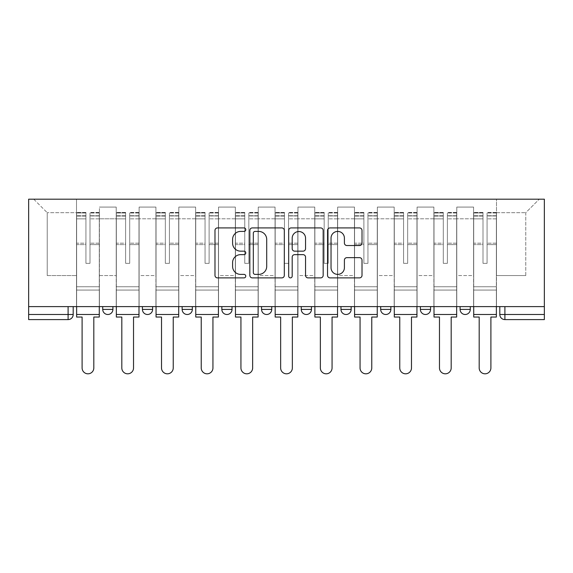 <?xml version="1.0" encoding="UTF-8"?>
<svg xmlns="http://www.w3.org/2000/svg" width="573" height="573" viewBox="0 0 573 573"><rect width="100%" height="100%" fill="white"/><g stroke="black" fill="none" stroke-linecap="round" stroke-linejoin="round"><path stroke-width="0.43" stroke-dasharray="2.87 2.15" d="M245.774 229.666A1.748 1.748 0 0 0 244.026 227.918L217.482 227.918A2.5 2.5 0 0 0 214.982 230.418L214.982 275.384A2.5 2.5 0 0 0 217.482 277.884L244.026 277.884A1.748 1.748 0 0 0 245.774 276.136A1.748 1.748 0 0 0 244.026 274.388L240.588 274.388A7.993 7.993 0 0 1 232.595 266.395L232.595 262.642A7.993 7.993 0 0 1 240.588 254.648L244.026 254.648A1.748 1.748 0 0 0 245.774 252.901A1.748 1.748 0 0 0 244.026 251.153L240.588 251.153A7.993 7.993 0 0 1 232.595 243.16L232.595 239.407A7.993 7.993 0 0 1 240.588 231.413L244.026 231.413A1.748 1.748 0 0 0 245.774 229.666M460.098 306.612L470.275 306.612L460.098 306.612L460.098 309.406A5.093 5.093 0 0 0 465.19 314.498A5.093 5.093 0 0 0 470.275 309.406L460.098 309.406M430.574 306.612L420.389 306.612L430.574 306.612L430.574 309.406A5.093 5.093 0 0 1 425.481 314.498A5.093 5.093 0 0 1 420.389 309.406L430.574 309.406M380.68 306.612L390.865 306.612L380.68 306.612L380.68 309.406A5.093 5.093 0 0 0 385.772 314.498A5.093 5.093 0 0 0 390.865 309.406L380.68 309.406M340.971 306.612L351.156 306.612L340.971 306.612M301.262 306.612L311.447 306.612L301.262 306.612M261.553 306.612L271.738 306.612L261.553 306.612L261.553 309.406L271.738 309.406M232.029 306.612L221.844 306.612L232.029 306.612L232.029 309.406A5.093 5.093 0 0 1 226.937 314.498A5.093 5.093 0 0 1 221.844 309.406L232.029 309.406M182.135 306.612L192.32 306.612L192.32 309.406L182.135 309.406L182.135 306.612L192.32 306.612M142.426 306.612L152.611 306.612L142.426 306.612L142.426 309.406L152.611 309.406A5.093 5.093 0 0 1 147.519 314.498M102.725 306.612L112.902 306.612L102.725 306.612L102.725 309.406L112.902 309.406A5.093 5.093 0 0 1 107.81 314.498M544.35 306.612L504.899 306.612L544.35 306.612L544.35 199.189L28.65 199.189L28.65 306.612L544.35 306.612L544.35 314.498L499.806 314.498A5.093 5.093 0 0 0 504.899 319.591L544.35 319.591L544.35 314.498M28.65 319.591L68.101 319.591L68.101 314.498L28.65 314.498L28.65 319.591M28.65 306.612L68.101 306.612L28.65 306.612L28.65 314.498M99.416 218.793L99.416 275.556L99.416 218.793L116.212 218.793L116.212 207.082L116.212 275.556L116.212 218.793L99.416 218.793M99.416 306.612L99.416 207.082L116.212 207.082L99.416 207.082L99.416 306.612L99.416 290.067L76.503 290.067L99.416 290.067L99.416 306.612L76.503 306.612L76.503 199.189L496.497 199.189L33.743 199.189L76.503 199.189L76.503 275.556L76.503 212.683L47.23 212.683L76.503 212.683L76.503 199.189L76.503 306.612L76.503 290.067L76.503 306.612L99.416 306.612M116.212 306.612L116.212 207.082L99.416 207.082L116.212 207.082L116.212 306.612L116.212 290.067L139.117 290.067L116.212 290.067L116.212 306.612L139.117 306.612L139.117 207.082L139.117 218.793L139.117 207.082L155.92 207.082L155.92 218.793L155.92 207.082L139.117 207.082L139.117 306.612L139.117 290.067L139.117 306.612L116.212 306.612M139.117 275.556L139.117 218.793L139.117 275.556L155.92 275.556L155.92 218.793L155.92 275.556L139.117 275.556M155.92 306.612L155.92 207.082L139.117 207.082L155.92 207.082L155.92 306.612L155.92 290.067L178.826 290.067L155.92 290.067L155.92 306.612L178.826 306.612L178.826 207.082L178.826 218.793L178.826 207.082L195.629 207.082L195.629 218.793L195.629 207.082L178.826 207.082L178.826 306.612L178.826 290.067L178.826 306.612L155.92 306.612M178.826 275.556L178.826 218.793L178.826 275.556L195.629 275.556L195.629 218.793L195.629 275.556L178.826 275.556M195.629 306.612L195.629 207.082L178.826 207.082L195.629 207.082L195.629 306.612L195.629 290.067L218.535 290.067L195.629 290.067L195.629 306.612L218.535 306.612L218.535 207.082L218.535 218.793L218.535 207.082L235.338 207.082L235.338 218.793L235.338 207.082L218.535 207.082L218.535 306.612L218.535 290.067L218.535 306.612L195.629 306.612M218.535 275.556L218.535 218.793L218.535 275.556L235.338 275.556L235.338 218.793L235.338 275.556L218.535 275.556M235.338 306.612L235.338 207.082L218.535 207.082L235.338 207.082L235.338 306.612L235.338 290.067L258.244 290.067L235.338 290.067L235.338 306.612L258.244 306.612L258.244 207.082L258.244 218.793L258.244 207.082L275.047 207.082L275.047 218.793L275.047 207.082L258.244 207.082L258.244 306.612L258.244 290.067L258.244 306.612L235.338 306.612M258.244 275.556L258.244 218.793L258.244 275.556L275.047 275.556L275.047 218.793L275.047 275.556L258.244 275.556M275.047 306.612L275.047 207.082L258.244 207.082L275.047 207.082L275.047 306.612L275.047 290.067L297.953 290.067L275.047 290.067L275.047 306.612L297.953 306.612L297.953 207.082L297.953 218.793L297.953 207.082L314.756 207.082L314.756 218.793L314.756 207.082L297.953 207.082L297.953 306.612L297.953 290.067L297.953 306.612L275.047 306.612M297.953 275.556L297.953 218.793L297.953 275.556L314.756 275.556L314.756 218.793L314.756 275.556L297.953 275.556M314.756 306.612L314.756 207.082L297.953 207.082L314.756 207.082L314.756 306.612L314.756 290.067L337.662 290.067L314.756 290.067L314.756 306.612L337.662 306.612L337.662 207.082L337.662 218.793L337.662 207.082L354.465 207.082L354.465 218.793L354.465 207.082L337.662 207.082L337.662 306.612L337.662 290.067L337.662 306.612L314.756 306.612M337.662 275.556L337.662 218.793L337.662 275.556L354.465 275.556L354.465 218.793L354.465 275.556L337.662 275.556M354.465 306.612L354.465 207.082L337.662 207.082L354.465 207.082L354.465 306.612L354.465 290.067L377.371 290.067L354.465 290.067L354.465 306.612L377.371 306.612L377.371 207.082L377.371 218.793L377.371 207.082L394.174 207.082L394.174 218.793L394.174 207.082L377.371 207.082L377.371 306.612L377.371 290.067L377.371 306.612L354.465 306.612M377.371 275.556L377.371 218.793L377.371 275.556L394.174 275.556L394.174 218.793L394.174 275.556L377.371 275.556M394.174 306.612L394.174 207.082L377.371 207.082L394.174 207.082L394.174 306.612L394.174 290.067L417.08 290.067L394.174 290.067L394.174 306.612L417.08 306.612L417.08 207.082L417.08 218.793L417.08 207.082L433.883 207.082L433.883 218.793L433.883 207.082L417.08 207.082L417.08 306.612L417.08 290.067L417.08 306.612L394.174 306.612M417.08 275.556L417.08 218.793L417.08 275.556L433.883 275.556L433.883 218.793L433.883 275.556L417.08 275.556M433.883 306.612L433.883 207.082L417.08 207.082L433.883 207.082L433.883 306.612L433.883 290.067L456.788 290.067L433.883 290.067L433.883 306.612L456.788 306.612L456.788 207.082L456.788 218.793L456.788 207.082L473.585 207.082L473.585 218.793L473.585 207.082L456.788 207.082L456.788 306.612L456.788 290.067L456.788 306.612L433.883 306.612M456.788 275.556L456.788 218.793L456.788 275.556L473.585 275.556L473.585 218.793L473.585 275.556L456.788 275.556M473.585 306.612L473.585 207.082L456.788 207.082L473.585 207.082L473.585 306.612L473.585 290.067L496.497 290.067L473.585 290.067L473.585 306.612L496.497 306.612L496.497 199.189L539.257 199.189L496.497 199.189L496.497 212.683L525.77 212.683L496.497 212.683L496.497 275.556L496.497 199.189L496.497 306.612L473.585 306.612L496.497 306.612L496.497 290.067L496.497 306.612L473.585 306.612M99.416 275.556L116.212 275.556L99.416 275.556M47.23 275.556L47.23 212.683L47.23 275.556L76.503 275.556L47.23 275.556M525.77 275.556L525.77 212.683L539.257 199.189L525.77 212.683L525.77 275.556L496.497 275.556L525.77 275.556M504.899 306.612L499.806 306.612L504.899 306.612L504.899 319.591M68.101 306.612L73.194 306.612L68.101 306.612L68.101 314.498L73.194 314.498M311.447 309.406L301.262 309.406A5.093 5.093 0 0 0 306.354 314.498M351.156 309.406A5.093 5.093 0 0 1 346.063 314.498A5.093 5.093 0 0 1 340.971 309.406L351.156 309.406M33.743 199.189L47.23 212.683L33.743 199.189M284.315 275.384L284.315 230.418A2.5 2.5 0 0 0 281.816 227.918L252.335 227.918A2.5 2.5 0 0 0 249.835 230.418L249.835 275.384A2.5 2.5 0 0 0 252.335 277.884L281.816 277.884A2.5 2.5 0 0 0 284.315 275.384M255.078 231.413A1.748 1.748 0 0 0 253.33 233.161L253.33 272.641A1.748 1.748 0 0 0 255.078 274.388L258.702 274.388A7.993 7.993 0 0 0 266.703 266.395L266.703 239.407A7.993 7.993 0 0 0 258.702 231.413L255.078 231.413M291.184 227.918L320.665 227.918A2.5 2.5 0 0 1 323.165 230.418L323.165 275.384A2.5 2.5 0 0 1 320.665 277.884L308.052 277.884A2.5 2.5 0 0 1 305.552 275.384L305.552 257.148A2.5 2.5 0 0 0 303.053 254.648L294.68 254.648A2.5 2.5 0 0 0 292.187 257.148L292.187 276.136A1.748 1.748 0 0 1 290.432 277.884A1.748 1.748 0 0 1 288.685 276.136L288.685 230.418A2.5 2.5 0 0 1 291.184 227.918M305.552 238.225A6.683 6.683 0 0 0 298.87 231.535A6.683 6.683 0 0 0 292.187 238.225L292.187 248.653A2.5 2.5 0 0 0 294.68 251.153L303.053 251.153A2.5 2.5 0 0 0 305.552 248.653L305.552 238.225M346.901 245.531L359.522 245.531A2.5 2.5 0 0 0 362.014 243.031L362.014 230.418A2.5 2.5 0 0 0 359.522 227.918L330.034 227.918A2.5 2.5 0 0 0 327.541 230.418L327.541 275.384A2.5 2.5 0 0 0 330.034 277.884L359.522 277.884A2.5 2.5 0 0 0 362.014 275.384L362.014 260.149A2.5 2.5 0 0 0 359.522 257.649L346.901 257.649A2.5 2.5 0 0 0 344.402 260.149L344.402 267.706A6.683 6.683 0 0 1 337.719 274.388A6.683 6.683 0 0 1 331.036 267.706L331.036 238.096A6.683 6.683 0 0 1 337.719 231.413A6.683 6.683 0 0 1 344.402 238.096L344.402 243.031A2.5 2.5 0 0 0 346.901 245.531M99.287 306.612L99.287 215.734L89.997 216.085L89.997 231.012L89.997 212.425L89.997 263.336L85.921 263.336L85.921 215.734L85.921 243.188L76.632 243.188L76.632 212.877L76.632 290.067L76.632 243.188L85.921 243.188L85.921 212.425L85.921 244.621L76.632 244.621L76.632 286.758L76.632 244.621L85.921 244.621L85.921 212.425L85.921 263.336L89.997 263.336L89.997 215.734L99.287 216.085L99.287 231.012L99.287 212.425L99.287 317.048L93.814 317.048L93.814 367.952A5.852 5.852 0 0 1 87.956 373.811A5.852 5.852 0 0 1 82.104 367.952L82.104 317.048L76.632 317.048L76.632 212.425L76.632 306.612M99.287 244.621L89.997 244.621L89.997 263.336L89.997 244.621L99.287 244.621L99.287 286.758L76.632 286.758L99.287 286.758L99.287 244.621M76.632 215.957L85.921 215.957L76.632 215.957M76.632 212.877L76.632 212.425L76.632 212.877L85.921 212.877L76.632 212.877M85.921 244.621L85.921 263.336L85.921 244.621M89.997 263.336L85.921 263.336L85.921 218.857L76.632 218.857L85.921 218.857L76.632 218.857L85.921 218.857L85.921 263.336L89.997 263.336L89.997 218.857L89.997 263.336L85.921 263.336L89.997 263.336L89.997 243.188L89.997 263.336L85.921 263.336L85.921 243.188L85.921 263.336L89.997 263.336M99.287 314.498L99.287 218.857L99.287 314.498L76.632 314.498M99.287 243.188L89.997 243.188L99.287 243.188L99.287 290.067L76.632 290.067L99.287 290.067L99.287 243.188M138.995 306.612L138.995 215.734L129.706 216.085L129.706 231.012L129.706 212.425L129.706 263.336L125.63 263.336L125.63 215.734L125.63 243.188L116.34 243.188L116.34 212.877L116.34 290.067L116.34 243.188L125.63 243.188L125.63 212.425L125.63 244.621L116.34 244.621L116.34 286.758L116.34 244.621L125.63 244.621L125.63 212.425L125.63 263.336L129.706 263.336L129.706 215.734L138.995 216.085L138.995 231.012L138.995 212.425L138.995 317.048L133.523 317.048L133.523 367.952A5.852 5.852 -30.3 0 1 127.664 373.811A5.852 5.852 -30.3 0 1 121.813 367.952L121.813 317.048L116.34 317.048L116.34 212.425L116.34 306.612M138.995 244.621L129.706 244.621L129.706 263.336L129.706 244.621L138.995 244.621L138.995 286.758L116.34 286.758L138.995 286.758L138.995 244.621M116.34 215.957L125.63 215.957L116.34 215.957M116.34 212.877L116.34 212.425L116.34 212.877L125.63 212.877L116.34 212.877M125.63 244.621L125.63 263.336L125.63 244.621M129.706 263.336L125.63 263.336L125.63 218.857L116.34 218.857L125.63 218.857L116.34 218.857L125.63 218.857L125.63 263.336L129.706 263.336L129.706 218.857L129.706 263.336L125.63 263.336L129.706 263.336L129.706 243.188L129.706 263.336L125.63 263.336L125.63 243.188L125.63 263.336L129.706 263.336M138.995 314.498L138.995 218.857L138.995 314.498L116.34 314.498M138.995 243.188L129.706 243.188L138.995 243.188L138.995 290.067L116.34 290.067L138.995 290.067L138.995 243.188M178.704 306.612L178.704 215.734L169.415 216.085L169.415 231.012L169.415 212.425L169.415 263.336L165.339 263.336L165.339 215.734L165.339 243.188L156.049 243.188L156.049 212.877L156.049 290.067L156.049 243.188L165.339 243.188L165.339 212.425L165.339 244.621L156.049 244.621L156.049 286.758L156.049 244.621L165.339 244.621L165.339 212.425L165.339 263.336L169.415 263.336L169.415 215.734L178.704 216.085L178.704 231.012L178.704 212.425L178.704 317.048L173.232 317.048L173.232 367.952A5.852 5.852 -30.3 0 1 167.373 373.811A5.852 5.852 -30.3 0 1 161.522 367.952L161.522 317.048L156.049 317.048L156.049 212.425L156.049 306.612M178.704 244.621L169.415 244.621L169.415 263.336L169.415 244.621L178.704 244.621L178.704 286.758L156.049 286.758L178.704 286.758L178.704 244.621M156.049 215.957L165.339 215.957L156.049 215.957M156.049 212.877L156.049 212.425L156.049 212.877L165.339 212.877L156.049 212.877M165.339 244.621L165.339 263.336L165.339 244.621M169.415 263.336L165.339 263.336L165.339 218.857L156.049 218.857L165.339 218.857L156.049 218.857L165.339 218.857L165.339 263.336L169.415 263.336L169.415 218.857L169.415 263.336L165.339 263.336L169.415 263.336L169.415 243.188L169.415 263.336L165.339 263.336L165.339 243.188L165.339 263.336L169.415 263.336M178.704 314.498L178.704 218.857L178.704 314.498L156.049 314.498M178.704 243.188L169.415 243.188L178.704 243.188L178.704 290.067L156.049 290.067L178.704 290.067L178.704 243.188M218.413 306.612L218.413 215.734L209.116 216.085L209.116 231.012L209.116 212.425L209.116 263.336L205.048 263.336L205.048 215.734L205.048 243.188L195.758 243.188L195.758 212.877L195.758 290.067L195.758 243.188L205.048 243.188L205.048 212.425L205.048 244.621L195.758 244.621L195.758 286.758L195.758 244.621L205.048 244.621L205.048 212.425L205.048 263.336L209.116 263.336L209.116 215.734L218.413 216.085L218.413 231.012L218.413 212.425L218.413 317.048L212.941 317.048L212.941 367.952A5.852 5.852 -30.3 0 1 207.082 373.811A5.852 5.852 -30.3 0 1 201.23 367.952L201.23 317.048L195.758 317.048L195.758 212.425L195.758 306.612M218.413 244.621L209.116 244.621L209.116 263.336L209.116 244.621L218.413 244.621L218.413 286.758L195.758 286.758L218.413 286.758L218.413 244.621M195.758 215.957L205.048 215.957L195.758 215.957M195.758 212.877L195.758 212.425L195.758 212.877L205.048 212.877L195.758 212.877M205.048 244.621L205.048 263.336L205.048 244.621M209.116 263.336L205.048 263.336L205.048 218.857L195.758 218.857L205.048 218.857L195.758 218.857L205.048 218.857L205.048 263.336L209.116 263.336L209.116 218.857L209.116 263.336L205.048 263.336L209.116 263.336L209.116 243.188L209.116 263.336L205.048 263.336L205.048 243.188L205.048 263.336L209.116 263.336M218.413 314.498L218.413 218.857L218.413 314.498L195.758 314.498M218.413 243.188L209.116 243.188L218.413 243.188L218.413 290.067L195.758 290.067L218.413 290.067L218.413 243.188M258.122 306.612L258.122 215.734L248.825 216.085L248.825 231.012L248.825 212.425L248.825 263.336L244.757 263.336L244.757 215.734L244.757 243.188L235.467 243.188L235.467 212.877L235.467 290.067L235.467 243.188L244.757 243.188L244.757 212.425L244.757 244.621L235.467 244.621L235.467 286.758L235.467 244.621L244.757 244.621L244.757 212.425L244.757 263.336L248.825 263.336L248.825 215.734L258.122 216.085L258.122 231.012L258.122 212.425L258.122 317.048L252.643 317.048L252.643 367.952A5.852 5.852 -30.3 0 1 246.791 373.811A5.852 5.852 -30.3 0 1 240.939 367.952L240.939 317.048L235.467 317.048L235.467 212.425L235.467 306.612M258.122 244.621L248.825 244.621L248.825 263.336L248.825 244.621L258.122 244.621L258.122 286.758L235.467 286.758L258.122 286.758L258.122 244.621M235.467 215.957L244.757 215.957L235.467 215.957M235.467 212.877L235.467 212.425L235.467 212.877L244.757 212.877L235.467 212.877M244.757 244.621L244.757 263.336L244.757 244.621M248.825 263.336L244.757 263.336L244.757 218.857L235.467 218.857L244.757 218.857L235.467 218.857L244.757 218.857L244.757 263.336L248.825 263.336L248.825 218.857L248.825 263.336L244.757 263.336L248.825 263.336L248.825 243.188L248.825 263.336L244.757 263.336L244.757 243.188L244.757 263.336L248.825 263.336M258.122 314.498L258.122 218.857L258.122 314.498L235.467 314.498M258.122 243.188L248.825 243.188L258.122 243.188L258.122 290.067L235.467 290.067L258.122 290.067L258.122 243.188M297.824 306.612L297.824 215.734L288.534 216.085L288.534 231.012L288.534 212.425L288.534 263.336L284.466 263.336L284.466 215.734L284.466 243.188L275.176 243.188L275.176 212.877L275.176 290.067L275.176 243.188L284.466 243.188L284.466 212.425L284.466 244.621L275.176 244.621L275.176 286.758L275.176 244.621L284.466 244.621L284.466 212.425L284.466 263.336L288.534 263.336L288.534 215.734L297.824 216.085L297.824 231.012L297.824 212.425L297.824 317.048L292.352 317.048L292.352 367.952A5.852 5.852 -30.3 0 1 286.5 373.811A5.852 5.852 -30.3 0 1 280.648 367.952L280.648 317.048L275.176 317.048L275.176 212.425L275.176 306.612M297.824 244.621L288.534 244.621L288.534 263.336L288.534 244.621L297.824 244.621L297.824 286.758L275.176 286.758L297.824 286.758L297.824 244.621M275.176 215.957L284.466 215.957L275.176 215.957M275.176 212.877L275.176 212.425L275.176 212.877L284.466 212.877L275.176 212.877M284.466 244.621L284.466 263.336L284.466 244.621M288.534 263.336L284.466 263.336L284.466 218.857L275.176 218.857L284.466 218.857L275.176 218.857L284.466 218.857L284.466 263.336L288.534 263.336L288.534 218.857L288.534 263.336L284.466 263.336L288.534 263.336L288.534 243.188L288.534 263.336L284.466 263.336L284.466 243.188L284.466 263.336L288.534 263.336M297.824 314.498L297.824 218.857L297.824 314.498L275.176 314.498M297.824 243.188L288.534 243.188L297.824 243.188L297.824 290.067L275.176 290.067L297.824 290.067L297.824 243.188M337.533 306.612L337.533 215.734L328.243 216.085L328.243 231.012L328.243 212.425L328.243 263.336L324.175 263.336L324.175 215.734L324.175 243.188L314.878 243.188L314.878 212.877L314.878 290.067L314.878 243.188L324.175 243.188L324.175 212.425L324.175 244.621L314.878 244.621L314.878 286.758L314.878 244.621L324.175 244.621L324.175 212.425L324.175 263.336L328.243 263.336L328.243 215.734L337.533 216.085L337.533 231.012L337.533 212.425L337.533 317.048L332.061 317.048L332.061 367.952A5.852 5.852 -30.3 0 1 326.209 373.811A5.852 5.852 -30.3 0 1 320.357 367.952L320.357 317.048L314.878 317.048L314.878 212.425L314.878 306.612M337.533 244.621L328.243 244.621L328.243 263.336L328.243 244.621L337.533 244.621L337.533 286.758L314.878 286.758L337.533 286.758L337.533 244.621M314.878 215.957L324.175 215.957L314.878 215.957M314.878 212.877L314.878 212.425L314.878 212.877L324.175 212.877L314.878 212.877M324.175 244.621L324.175 263.336L324.175 244.621M328.243 263.336L324.175 263.336L324.175 218.857L314.878 218.857L324.175 218.857L314.878 218.857L324.175 218.857L324.175 263.336L328.243 263.336L328.243 218.857L328.243 263.336L324.175 263.336L328.243 263.336L328.243 243.188L328.243 263.336L324.175 263.336L324.175 243.188L324.175 263.336L328.243 263.336M337.533 314.498L337.533 218.857L337.533 314.498L314.878 314.498M337.533 243.188L328.243 243.188L337.533 243.188L337.533 290.067L314.878 290.067L337.533 290.067L337.533 243.188M377.242 306.612L377.242 215.734L367.952 216.085L367.952 231.012L367.952 212.425L367.952 263.336L363.884 263.336L363.884 215.734L363.884 243.188L354.587 243.188L354.587 212.877L354.587 290.067L354.587 243.188L363.884 243.188L363.884 212.425L363.884 244.621L354.587 244.621L354.587 286.758L354.587 244.621L363.884 244.621L363.884 212.425L363.884 263.336L367.952 263.336L367.952 215.734L377.242 216.085L377.242 231.012L377.242 212.425L377.242 317.048L371.77 317.048L371.77 367.952A5.852 5.852 -30.3 0 1 365.918 373.811A5.852 5.852 -30.3 0 1 360.059 367.952L360.059 317.048L354.587 317.048L354.587 212.425L354.587 306.612M377.242 244.621L367.952 244.621L367.952 263.336L367.952 244.621L377.242 244.621L377.242 286.758L354.587 286.758L377.242 286.758L377.242 244.621M354.587 215.957L363.884 215.957L354.587 215.957M354.587 212.877L354.587 212.425L354.587 212.877L363.884 212.877L354.587 212.877M363.884 244.621L363.884 263.336L363.884 244.621M367.952 263.336L363.884 263.336L363.884 218.857L354.587 218.857L363.884 218.857L354.587 218.857L363.884 218.857L363.884 263.336L367.952 263.336L367.952 218.857L367.952 263.336L363.884 263.336L367.952 263.336L367.952 243.188L367.952 263.336L363.884 263.336L363.884 243.188L363.884 263.336L367.952 263.336M377.242 314.498L377.242 218.857L377.242 314.498L354.587 314.498M377.242 243.188L367.952 243.188L377.242 243.188L377.242 290.067L354.587 290.067L377.242 290.067L377.242 243.188M416.951 306.612L416.951 215.734L407.661 216.085L407.661 231.012L407.661 212.425L407.661 263.336L403.585 263.336L403.585 215.734L403.585 243.188L394.296 243.188L394.296 212.877L394.296 290.067L394.296 243.188L403.585 243.188L403.585 212.425L403.585 244.621L394.296 244.621L394.296 286.758L394.296 244.621L403.585 244.621L403.585 212.425L403.585 263.336L407.661 263.336L407.661 215.734L416.951 216.085L416.951 231.012L416.951 212.425L416.951 317.048L411.478 317.048L411.478 367.952A5.852 5.852 -30.3 0 1 405.627 373.811A5.852 5.852 -30.3 0 1 399.768 367.952L399.768 317.048L394.296 317.048L394.296 212.425L394.296 306.612M416.951 244.621L407.661 244.621L407.661 263.336L407.661 244.621L416.951 244.621L416.951 286.758L394.296 286.758L416.951 286.758L416.951 244.621M394.296 215.957L403.585 215.957L394.296 215.957M394.296 212.877L394.296 212.425L394.296 212.877L403.585 212.877L394.296 212.877M403.585 244.621L403.585 263.336L403.585 244.621M407.661 263.336L403.585 263.336L403.585 218.857L394.296 218.857L403.585 218.857L394.296 218.857L403.585 218.857L403.585 263.336L407.661 263.336L407.661 218.857L407.661 263.336L403.585 263.336L407.661 263.336L407.661 243.188L407.661 263.336L403.585 263.336L403.585 243.188L403.585 263.336L407.661 263.336M416.951 314.498L416.951 218.857L416.951 314.498L394.296 314.498M416.951 243.188L407.661 243.188L416.951 243.188L416.951 290.067L394.296 290.067L416.951 290.067L416.951 243.188M456.66 306.612L456.66 215.734L447.37 216.085L447.37 231.012L447.37 212.425L447.37 263.336L443.294 263.336L443.294 215.734L443.294 243.188L434.005 243.188L434.005 212.877L434.005 290.067L434.005 243.188L443.294 243.188L443.294 212.425L443.294 244.621L434.005 244.621L434.005 286.758L434.005 244.621L443.294 244.621L443.294 212.425L443.294 263.336L447.37 263.336L447.37 215.734L456.66 216.085L456.66 231.012L456.66 212.425L456.66 317.048L451.187 317.048L451.187 367.952A5.852 5.852 -30.3 0 1 445.336 373.811A5.852 5.852 -30.3 0 1 439.477 367.952L439.477 317.048L434.005 317.048L434.005 212.425L434.005 306.612M456.66 244.621L447.37 244.621L447.37 263.336L447.37 244.621L456.66 244.621L456.66 286.758L434.005 286.758L456.66 286.758L456.66 244.621M434.005 215.957L443.294 215.957L434.005 215.957M434.005 212.877L434.005 212.425L434.005 212.877L443.294 212.877L434.005 212.877M443.294 244.621L443.294 263.336L443.294 244.621M447.37 263.336L443.294 263.336L443.294 218.857L434.005 218.857L443.294 218.857L434.005 218.857L443.294 218.857L443.294 263.336L447.37 263.336L447.37 218.857L447.37 263.336L443.294 263.336L447.37 263.336L447.37 243.188L447.37 263.336L443.294 263.336L443.294 243.188L443.294 263.336L447.37 263.336M456.66 314.498L456.66 218.857L456.66 314.498L434.005 314.498M456.66 243.188L447.37 243.188L456.66 243.188L456.66 290.067L434.005 290.067L456.66 290.067L456.66 243.188M496.368 306.612L496.368 215.734L487.079 216.085L487.079 231.012L487.079 212.425L487.079 263.336L483.003 263.336L483.003 215.734L483.003 243.188L473.713 243.188L473.713 212.877L473.713 290.067L473.713 243.188L483.003 243.188L483.003 212.425L483.003 244.621L473.713 244.621L473.713 286.758L473.713 244.621L483.003 244.621L483.003 212.425L483.003 263.336L487.079 263.336L487.079 215.734L496.368 216.085L496.368 231.012L496.368 212.425L496.368 317.048L490.896 317.048L490.896 367.952A5.852 5.852 -30.3 0 1 485.045 373.811A5.852 5.852 -30.3 0 1 479.186 367.952L479.186 317.048L473.713 317.048L473.713 212.425L473.713 306.612M496.368 244.621L487.079 244.621L487.079 263.336L487.079 244.621L496.368 244.621L496.368 286.758L473.713 286.758L496.368 286.758L496.368 244.621M473.713 215.957L483.003 215.957L473.713 215.957M473.713 212.877L473.713 212.425L473.713 212.877L483.003 212.877L473.713 212.877M483.003 244.621L483.003 263.336L483.003 244.621M487.079 263.336L483.003 263.336L483.003 218.857L473.713 218.857L483.003 218.857L473.713 218.857L483.003 218.857L483.003 263.336L487.079 263.336L487.079 218.857L487.079 263.336L483.003 263.336L487.079 263.336L487.079 243.188L487.079 263.336L483.003 263.336L483.003 243.188L483.003 263.336L487.079 263.336M496.368 314.498L496.368 218.857L496.368 314.498L473.713 314.498M496.368 243.188L487.079 243.188L496.368 243.188L496.368 290.067L473.713 290.067L496.368 290.067L496.368 243.188M473.585 218.793L456.788 218.793L473.585 218.793M433.883 218.793L417.08 218.793L433.883 218.793M394.174 218.793L377.371 218.793L394.174 218.793M354.465 218.793L337.662 218.793L354.465 218.793M314.756 218.793L297.953 218.793L314.756 218.793M275.047 218.793L258.244 218.793L275.047 218.793M235.338 218.793L218.535 218.793L235.338 218.793M195.629 218.793L178.826 218.793L195.629 218.793M155.92 218.793L139.117 218.793L155.92 218.793M85.921 216.085L76.632 216.085L85.921 216.085M99.287 212.877L89.997 212.877L99.287 212.877M99.287 218.857L89.997 218.857L99.287 218.857M85.921 213.006L76.632 213.006L85.921 213.006M99.287 213.006L89.997 213.006L99.287 213.006M99.287 215.957L89.997 215.957L99.287 215.957M125.63 216.085L116.34 216.085L125.63 216.085M138.995 212.877L129.706 212.877L138.995 212.877M138.995 218.857L129.706 218.857L138.995 218.857M125.63 213.006L116.34 213.006L125.63 213.006M138.995 213.006L129.706 213.006L138.995 213.006M138.995 215.957L129.706 215.957L138.995 215.957M165.339 216.085L156.049 216.085L165.339 216.085M178.704 212.877L169.415 212.877L178.704 212.877M178.704 218.857L169.415 218.857L178.704 218.857M165.339 213.006L156.049 213.006L165.339 213.006M178.704 213.006L169.415 213.006L178.704 213.006M178.704 215.957L169.415 215.957L178.704 215.957M205.048 216.085L195.758 216.085L205.048 216.085M218.413 212.877L209.116 212.877L218.413 212.877M218.413 218.857L209.116 218.857L218.413 218.857M205.048 213.006L195.758 213.006L205.048 213.006M218.413 213.006L209.116 213.006L218.413 213.006M218.413 215.957L209.116 215.957L218.413 215.957M244.757 216.085L235.467 216.085L244.757 216.085M258.122 212.877L248.825 212.877L258.122 212.877M258.122 218.857L248.825 218.857L258.122 218.857M244.757 213.006L235.467 213.006L244.757 213.006M258.122 213.006L248.825 213.006L258.122 213.006M258.122 215.957L248.825 215.957L258.122 215.957M284.466 216.085L275.176 216.085L284.466 216.085M297.824 212.877L288.534 212.877L297.824 212.877M297.824 218.857L288.534 218.857L297.824 218.857M284.466 213.006L275.176 213.006L284.466 213.006M297.824 213.006L288.534 213.006L297.824 213.006M297.824 215.957L288.534 215.957L297.824 215.957M324.175 216.085L314.878 216.085L324.175 216.085M337.533 212.877L328.243 212.877L337.533 212.877M337.533 218.857L328.243 218.857L337.533 218.857M324.175 213.006L314.878 213.006L324.175 213.006M337.533 213.006L328.243 213.006L337.533 213.006M337.533 215.957L328.243 215.957L337.533 215.957M363.884 216.085L354.587 216.085L363.884 216.085M377.242 212.877L367.952 212.877L377.242 212.877M377.242 218.857L367.952 218.857L377.242 218.857M363.884 213.006L354.587 213.006L363.884 213.006M377.242 213.006L367.952 213.006L377.242 213.006M377.242 215.957L367.952 215.957L377.242 215.957M403.585 216.085L394.296 216.085L403.585 216.085M416.951 212.877L407.661 212.877L416.951 212.877M416.951 218.857L407.661 218.857L416.951 218.857M403.585 213.006L394.296 213.006L403.585 213.006M416.951 213.006L407.661 213.006L416.951 213.006M416.951 215.957L407.661 215.957L416.951 215.957M443.294 216.085L434.005 216.085L443.294 216.085M456.66 212.877L447.37 212.877L456.66 212.877M456.66 218.857L447.37 218.857L456.66 218.857M443.294 213.006L434.005 213.006L443.294 213.006M456.66 213.006L447.37 213.006L456.66 213.006M456.66 215.957L447.37 215.957L456.66 215.957M483.003 216.085L473.713 216.085L483.003 216.085M496.368 212.877L487.079 212.877L496.368 212.877M496.368 218.857L487.079 218.857L496.368 218.857M483.003 213.006L473.713 213.006L483.003 213.006M496.368 213.006L487.079 213.006L496.368 213.006M496.368 215.957L487.079 215.957L496.368 215.957M99.287 212.425L89.997 212.425L99.287 212.425M85.921 215.734L76.632 215.734L85.921 215.734M85.921 212.425L76.632 212.425L85.921 212.425M99.287 215.734L89.997 215.734L99.287 215.734M138.995 212.425L129.706 212.425L138.995 212.425M125.63 215.734L116.34 215.734L125.63 215.734M125.63 212.425L116.34 212.425L125.63 212.425M138.995 215.734L129.706 215.734L138.995 215.734M178.704 212.425L169.415 212.425L178.704 212.425M165.339 215.734L156.049 215.734L165.339 215.734M165.339 212.425L156.049 212.425L165.339 212.425M178.704 215.734L169.415 215.734L178.704 215.734M218.413 212.425L209.116 212.425L218.413 212.425M205.048 215.734L195.758 215.734L205.048 215.734M205.048 212.425L195.758 212.425L205.048 212.425M218.413 215.734L209.116 215.734L218.413 215.734M258.122 212.425L248.825 212.425L258.122 212.425M244.757 215.734L235.467 215.734L244.757 215.734M244.757 212.425L235.467 212.425L244.757 212.425M258.122 215.734L248.825 215.734L258.122 215.734M297.824 212.425L288.534 212.425L297.824 212.425M284.466 215.734L275.176 215.734L284.466 215.734M284.466 212.425L275.176 212.425L284.466 212.425M297.824 215.734L288.534 215.734L297.824 215.734M337.533 212.425L328.243 212.425L337.533 212.425M324.175 215.734L314.878 215.734L324.175 215.734M324.175 212.425L314.878 212.425L324.175 212.425M337.533 215.734L328.243 215.734L337.533 215.734M377.242 212.425L367.952 212.425L377.242 212.425M363.884 215.734L354.587 215.734L363.884 215.734M363.884 212.425L354.587 212.425L363.884 212.425M377.242 215.734L367.952 215.734L377.242 215.734M416.951 212.425L407.661 212.425L416.951 212.425M403.585 215.734L394.296 215.734L403.585 215.734M403.585 212.425L394.296 212.425L403.585 212.425M416.951 215.734L407.661 215.734L416.951 215.734M456.66 212.425L447.37 212.425L456.66 212.425M443.294 215.734L434.005 215.734L443.294 215.734M443.294 212.425L434.005 212.425L443.294 212.425M456.66 215.734L447.37 215.734L456.66 215.734M496.368 212.425L487.079 212.425L496.368 212.425M483.003 215.734L473.713 215.734L483.003 215.734M483.003 212.425L473.713 212.425L483.003 212.425M496.368 215.734L487.079 215.734L496.368 215.734"/><path stroke-width="0.86" d="M245.774 229.666A1.748 1.748 0 0 0 244.026 227.918L217.482 227.918A2.5 2.5 0 0 0 214.982 230.418L214.982 275.384A2.5 2.5 0 0 0 217.482 277.884L244.026 277.884A1.748 1.748 0 0 0 245.774 276.136A1.748 1.748 0 0 0 244.026 274.388L240.588 274.388A7.993 7.993 0 0 1 232.595 266.395L232.595 262.642A7.993 7.993 0 0 1 240.588 254.648L244.026 254.648A1.748 1.748 0 0 0 245.774 252.901A1.748 1.748 0 0 0 244.026 251.153L240.588 251.153A7.993 7.993 0 0 1 232.595 243.16L232.595 239.407A7.993 7.993 0 0 1 240.588 231.413L244.026 231.413A1.748 1.748 0 0 0 245.774 229.666M420.389 306.612L420.389 309.406L430.574 309.406A5.093 5.093 0 0 1 425.481 314.498A5.093 5.093 0 0 1 420.389 309.406L420.389 306.612M340.971 306.612L340.971 309.406L351.156 309.406A5.093 5.093 0 0 1 346.063 314.498A5.093 5.093 0 0 1 340.971 309.406L340.971 306.612M301.262 306.612L301.262 309.406L311.447 309.406A5.093 5.093 0 0 1 306.354 314.498A5.093 5.093 0 0 1 301.262 309.406L301.262 306.612M221.844 306.612L221.844 309.406L232.029 309.406A5.093 5.093 0 0 1 226.937 314.498A5.093 5.093 0 0 1 221.844 309.406L221.844 306.612M359.522 245.531A2.5 2.5 0 0 0 362.014 243.031L362.014 230.418A2.5 2.5 0 0 0 359.522 227.918L330.034 227.918A2.5 2.5 0 0 0 327.541 230.418L327.541 275.384A2.5 2.5 0 0 0 330.034 277.884L359.522 277.884A2.5 2.5 0 0 0 362.014 275.384L362.014 260.149A2.5 2.5 0 0 0 359.522 257.649L346.901 257.649A2.5 2.5 0 0 0 344.402 260.149L344.402 267.706A6.683 6.683 0 0 1 337.719 274.388A6.683 6.683 0 0 1 331.036 267.706L331.036 238.096A6.683 6.683 0 0 1 337.719 231.413A6.683 6.683 0 0 1 344.402 238.096L344.402 243.031A2.5 2.5 0 0 0 346.901 245.531L359.522 245.531M544.35 306.612L28.65 306.612L28.65 199.189L544.35 199.189L544.35 319.591L504.899 319.591A5.093 5.093 0 0 1 499.806 314.498L544.35 314.498M284.315 230.418A2.5 2.5 0 0 0 281.816 227.918L252.335 227.918A2.5 2.5 0 0 0 249.835 230.418L249.835 275.384A2.5 2.5 0 0 0 252.335 277.884L281.816 277.884A2.5 2.5 0 0 0 284.315 275.384L284.315 230.418M291.184 227.918L320.665 227.918A2.5 2.5 0 0 1 323.165 230.418L323.165 275.384A2.5 2.5 0 0 1 320.665 277.884L308.052 277.884A2.5 2.5 0 0 1 305.552 275.384L305.552 257.148A2.5 2.5 0 0 0 303.053 254.648L294.68 254.648A2.5 2.5 0 0 0 292.187 257.148L292.187 276.136A1.748 1.748 0 0 1 290.432 277.884A1.748 1.748 0 0 1 288.685 276.136L288.685 230.418A2.5 2.5 0 0 1 291.184 227.918M499.806 306.612L499.806 314.498L499.806 306.612M73.194 306.612L73.194 314.498L73.194 306.612M68.101 306.612L68.101 319.591L28.65 319.591L28.65 314.498L73.194 314.498A5.093 5.093 0 0 1 68.101 319.591A5.093 5.093 0 0 0 73.194 314.498M28.65 306.612L28.65 314.498M470.275 306.612L470.275 309.406A5.093 5.093 0 0 1 465.19 314.498A5.093 5.093 0 0 1 460.098 309.406L470.275 309.406L470.275 306.612M460.098 306.612L460.098 309.406M430.574 306.612L430.574 309.406M390.865 306.612L390.865 309.406A5.093 5.093 0 0 1 385.772 314.498A5.093 5.093 0 0 1 380.68 309.406L390.865 309.406L390.865 306.612M380.68 306.612L380.68 309.406M351.156 306.612L351.156 309.406L351.156 306.612M311.447 309.406L311.447 306.612L311.447 309.406A5.093 5.093 0 0 1 306.354 314.498M271.738 306.612L271.738 309.406A5.093 5.093 0 0 1 266.646 314.498A5.093 5.093 0 0 1 261.553 309.406A5.093 5.093 0 0 0 266.646 314.498A5.093 5.093 0 0 0 271.738 309.406L271.738 306.612M261.553 306.612L261.553 309.406L271.738 309.406M232.029 306.612L232.029 309.406M192.32 306.612L192.32 309.406A5.093 5.093 0 0 1 187.228 314.498A5.093 5.093 0 0 1 182.135 309.406A5.093 5.093 0 0 0 187.228 314.498A5.093 5.093 0 0 0 192.32 309.406L182.135 309.406L182.135 306.612M142.426 306.612L142.426 309.406L152.611 309.406L152.611 306.612L152.611 309.406A5.093 5.093 0 0 1 147.519 314.498A5.093 5.093 0 0 1 142.426 309.406A5.093 5.093 0 0 0 147.519 314.498M102.725 306.612L102.725 309.406L112.902 309.406L112.902 306.612L112.902 309.406A5.093 5.093 0 0 1 107.81 314.498A5.093 5.093 0 0 1 102.725 309.406A5.093 5.093 0 0 0 107.81 314.498M255.078 231.413A1.748 1.748 0 0 0 253.33 233.161L253.33 272.641A1.748 1.748 0 0 0 255.078 274.388L258.702 274.388A7.993 7.993 0 0 0 266.703 266.395L266.703 239.407A7.993 7.993 0 0 0 258.702 231.413L255.078 231.413M305.552 238.225A6.683 6.683 0 0 0 298.87 231.535A6.683 6.683 0 0 0 292.187 238.225L292.187 248.653A2.5 2.5 0 0 0 294.68 251.153L303.053 251.153A2.5 2.5 0 0 0 305.552 248.653L305.552 238.225M76.632 314.498L76.632 317.048L82.104 317.048L82.104 367.952A5.852 5.852 0 0 0 87.956 373.811A5.852 5.852 0 0 0 93.814 367.952L93.814 317.048L99.287 317.048L99.287 314.498L76.632 314.498L76.632 306.612M99.287 314.498L99.287 306.612M116.34 314.498L116.34 317.048L121.813 317.048L121.813 367.952A5.852 5.852 149.7 0 0 127.664 373.811A5.852 5.852 149.7 0 0 133.523 367.952L133.523 317.048L138.995 317.048L138.995 314.498L116.34 314.498L116.34 306.612M138.995 314.498L138.995 306.612M156.049 314.498L156.049 317.048L161.522 317.048L161.522 367.952A5.852 5.852 149.7 0 0 167.373 373.811A5.852 5.852 149.7 0 0 173.232 367.952L173.232 317.048L178.704 317.048L178.704 314.498L156.049 314.498L156.049 306.612M178.704 314.498L178.704 306.612M195.758 314.498L195.758 317.048L201.23 317.048L201.23 367.952A5.852 5.852 149.7 0 0 207.082 373.811A5.852 5.852 149.7 0 0 212.941 367.952L212.941 317.048L218.413 317.048L218.413 314.498L195.758 314.498L195.758 306.612M218.413 314.498L218.413 306.612M235.467 314.498L235.467 317.048L240.939 317.048L240.939 367.952A5.852 5.852 149.7 0 0 246.791 373.811A5.852 5.852 149.7 0 0 252.643 367.952L252.643 317.048L258.122 317.048L258.122 314.498L235.467 314.498L235.467 306.612M258.122 314.498L258.122 306.612M275.176 314.498L275.176 317.048L280.648 317.048L280.648 367.952A5.852 5.852 149.7 0 0 286.5 373.811A5.852 5.852 149.7 0 0 292.352 367.952L292.352 317.048L297.824 317.048L297.824 314.498L275.176 314.498L275.176 306.612M297.824 314.498L297.824 306.612M314.878 314.498L314.878 317.048L320.357 317.048L320.357 367.952A5.852 5.852 149.7 0 0 326.209 373.811A5.852 5.852 149.7 0 0 332.061 367.952L332.061 317.048L337.533 317.048L337.533 314.498L314.878 314.498L314.878 306.612M337.533 314.498L337.533 306.612M354.587 314.498L354.587 317.048L360.059 317.048L360.059 367.952A5.852 5.852 149.7 0 0 365.918 373.811A5.852 5.852 149.7 0 0 371.77 367.952L371.77 317.048L377.242 317.048L377.242 314.498L354.587 314.498L354.587 306.612M377.242 314.498L377.242 306.612M394.296 314.498L394.296 317.048L399.768 317.048L399.768 367.952A5.852 5.852 149.7 0 0 405.627 373.811A5.852 5.852 149.7 0 0 411.478 367.952L411.478 317.048L416.951 317.048L416.951 314.498L394.296 314.498L394.296 306.612M416.951 314.498L416.951 306.612M434.005 314.498L434.005 317.048L439.477 317.048L439.477 367.952A5.852 5.852 149.7 0 0 445.336 373.811A5.852 5.852 149.7 0 0 451.187 367.952L451.187 317.048L456.66 317.048L456.66 314.498L434.005 314.498L434.005 306.612M456.66 314.498L456.66 306.612M473.713 314.498L473.713 317.048L479.186 317.048L479.186 367.952A5.852 5.852 149.7 0 0 485.045 373.811A5.852 5.852 149.7 0 0 490.896 367.952L490.896 317.048L496.368 317.048L496.368 314.498L473.713 314.498L473.713 306.612M496.368 314.498L496.368 306.612M504.899 306.612L504.899 319.591"/></g></svg>
